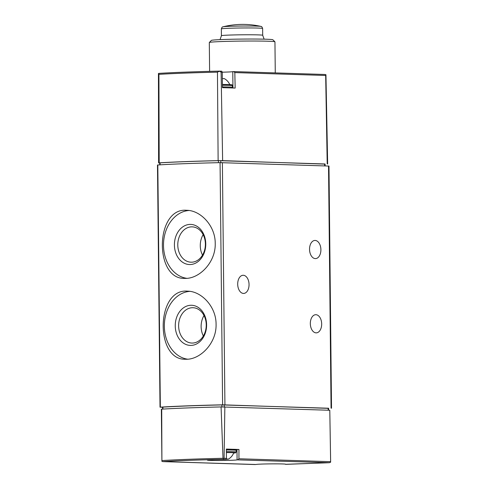 <?xml version="1.0" encoding="UTF-8"?>
<svg xmlns="http://www.w3.org/2000/svg" width="489" height="489" viewBox="0 0 489 489"><rect width="100%" height="100%" fill="white"/><g stroke="black" fill="none" stroke-linecap="round" stroke-linejoin="round"><path stroke-width="0.73" d="M215.227 243.43C215.374 225.771 200.582 210.392 186.749 210.294C155.178 207.214 154.023 279.512 184.585 278.375C199.078 279.256 215.814 262.428 215.227 243.43M162.556 407.3L160.343 407.154A123.845 4.187 -0.6 0 1 222.605 404.819L328.62 408.37M160.019 407.196L157.482 165.019L157.806 164.976A123.845 4.187 -0.6 0 1 220.068 162.641L328.981 166.052L331.518 408.229M216.077 324.299C216.217 306.634 201.425 291.255 187.599 291.157C156.022 288.076 154.866 360.381 185.435 359.238C199.928 360.118 216.658 343.29 216.077 324.299M235.9 449.709A14.859 0.501 -0.6 0 0 236.982 449.538L237.086 459.856L329.433 462.71L330.619 462.191L330.631 461.677L329.794 410.265L330.613 460.033M237.086 459.856A14.859 0.501 -0.6 0 1 221.768 460.485A14.859 0.501 -0.6 0 1 207.397 460.131A14.859 0.501 -0.6 0 1 224.543 459.458L225.942 459.428L226.431 458.364L226.34 449.067L238.95 449.47L238.932 458.761L237.825 459.807M329.433 462.71L285.472 464.299A14.859 0.501 -0.6 0 0 285.649 464.22A14.859 0.501 -0.6 0 0 271.279 463.872A14.859 0.501 -0.6 0 0 255.961 464.501L162.751 461.61L255.221 464.55M224.848 406.934L224.084 458.291L223.559 459.006L223.002 458.291L221.077 406.934L329.794 410.265M161.902 461.145L161.358 409.22L161.706 409.159L161.908 460.583A122.965 4.156 179.4 0 1 223.002 458.291M161.706 409.159A123.417 4.175 -0.6 0 1 221.077 406.934M161.908 461.316L162.819 461.616A121.938 4.126 179.4 0 1 223.314 459.342L223.559 459.006M162.58 409.11L162.556 407.166L162.892 407.123A121.785 4.12 -0.6 0 1 221.902 404.91L328.168 408.211L328.62 408.248L328.639 410.228M232.464 449.275A13.209 0.446 179.4 0 0 226.34 449.195L232.501 449.275C237.88 449.623 235.007 449.385 236.193 450.338A14.034 0.477 179.4 0 0 233.119 450.076A14.034 0.477 179.4 0 0 226.352 449.99M236.982 449.538L238.95 449.47M237.697 284.176A9.083 5.672 -92.1 0 1 243.033 275.276A9.083 5.672 -92.1 0 1 249.042 284.14A9.083 5.672 -92.1 0 1 243.711 293.431A9.083 5.672 -92.1 0 1 237.697 284.176M310.326 323.602A9.083 5.672 -92.1 0 1 315.656 314.708A9.083 5.672 -92.1 0 1 321.664 323.571A9.083 5.672 -92.1 0 1 316.34 332.856A9.083 5.672 -92.1 0 1 310.326 323.602M309.543 249.341A9.083 5.672 -92.1 0 1 314.879 240.441A9.083 5.672 -92.1 0 1 320.888 249.304A9.083 5.672 -92.1 0 1 315.564 258.595A9.083 5.672 -92.1 0 1 309.543 249.341M226.254 459.269L228.473 459.098A12.384 12.384 0 0 0 233.718 452.845A11.534 0.391 179.4 0 0 231.193 452.625A11.534 0.391 179.4 0 0 226.376 452.557M228.473 459.098L226.389 458.951M226.383 459.073L227.752 459.153L226.297 459.202M188.968 210.484A34.059 26.577 -88.2 0 0 163.522 243.62A34.059 26.577 -88.2 0 0 186.798 278.327M205.759 243.889A20.08 15.672 -88.2 0 0 182.067 227.391A20.08 15.672 -88.2 0 0 182.434 262.147A20.08 15.672 -88.2 0 0 205.759 243.889M189.811 291.346A34.059 26.577 -88.2 0 0 164.365 324.488A34.059 26.577 -88.2 0 0 187.642 359.189M206.609 324.751A20.08 15.672 -88.2 0 0 182.91 308.253A20.08 15.672 -88.2 0 0 183.277 343.015A20.08 15.672 -88.2 0 0 206.609 324.751M203.155 234.653A17.683 13.802 -88.2 0 0 202.507 255.111M205.386 244.005A17.683 13.802 -88.2 0 0 192.146 226.853A17.683 13.802 -88.2 0 0 177.794 244.084A17.683 13.802 -88.2 0 0 191.022 262.196A17.683 13.802 -88.2 0 0 205.386 244.005M204.005 315.515A17.683 13.802 -88.2 0 0 203.351 335.974M206.236 324.867A17.683 13.802 -88.2 0 0 192.996 307.715A17.683 13.802 -88.2 0 0 178.638 324.947A17.683 13.802 -88.2 0 0 191.871 343.058A17.683 13.802 -88.2 0 0 206.236 324.867M232.947 87.996L232.776 71.645A14.658 0.495 -0.6 0 1 222.269 72.183L221.755 71.205L219.268 71.125A122.024 4.126 179.4 0 0 158.931 73.387L158.448 73.472L158.601 162.923L159.194 162.843A123.827 4.187 -0.6 0 1 218.125 160.63L217.458 72.152A123.057 4.163 179.4 0 0 158.919 74.346L159.194 162.843M232.776 71.645L233.742 71.583L234.824 72.586L235.16 88.063L222.458 87.659L222.269 72.189L221.107 72.152L222.636 160.63L325.093 164.121M233.84 71.59L325.087 74.487L233.742 71.583M234.824 72.586L325.674 75.471L325.943 74.793M325.087 74.487L325.931 74.713M221.107 72.152L219.243 71.125C193.895 71.712 173.76 72.47 158.852 73.393M158.931 73.387L158.448 73.472L158.919 74.346M158.601 162.923L159.732 163.008M275.27 72.904L274.946 41.84A32.818 1.112 179.4 0 0 274.928 41.803A32.818 1.112 179.4 0 0 267.746 41.223A32.818 1.112 179.4 0 0 221.615 41.534A32.818 1.112 179.4 0 0 209.329 42.488A32.818 1.112 179.4 0 0 209.31 42.525L209.61 71.357M218.125 160.63L222.636 160.63M219.378 71.186L217.458 72.152M274.928 41.803L272.844 39.762A30.758 1.039 179.4 0 0 254.946 39.041A30.758 1.039 179.4 0 0 222.886 39.511A30.758 1.039 179.4 0 0 211.37 40.41L209.329 42.488M159.75 164.86L159.732 162.892L160.074 162.855A122.818 4.15 -0.6 0 1 218.418 160.661L324.641 163.962L325.093 163.998L325.112 165.905M229.867 84.829C228.754 82.164 226.951 80.123 224.451 78.686L222.348 78.564M220.068 162.641L222.605 404.819M157.806 164.976L160.343 407.154M223.314 459.342L225.942 459.428M285.918 464.342L329.372 462.71M238.932 458.761L330.631 461.677M224.084 458.291L226.431 458.364M328.186 410.216L328.168 408.211M224.262 406.921L224.237 404.904M221.92 406.921L221.902 404.91M162.916 409.085L162.892 407.123M328.529 166.016L331.065 408.187M222.385 162.641L224.922 404.819M236.193 450.338L236.211 451.989A14.034 0.477 179.4 0 0 233.137 451.726A14.034 0.477 179.4 0 0 226.364 451.64M236.211 451.989L235.722 452.771L233.632 453.065A13.209 0.446 179.4 0 0 232.501 452.576A13.209 0.446 179.4 0 0 226.376 452.496M219.28 71.125L221.713 71.205M327.208 163.956L325.674 75.471M264.133 39.163L262.697 35.281A20.642 0.697 179.4 0 0 258.168 34.89A20.642 0.697 179.4 0 0 235.215 34.908A20.642 0.697 179.4 0 0 221.419 35.709L220.062 39.627M260.82 26.382A82.568 82.568 0 0 0 223.106 26.779A19.053 0.642 179.4 0 1 230.056 26.29A19.053 0.642 179.4 0 1 256.835 26.113A19.053 0.642 179.4 0 1 260.82 26.382C261.126 26.791 261.505 25.617 262.624 28.46A20.642 0.697 179.4 0 0 258.1 28.075A20.642 0.697 179.4 0 0 235.148 28.093A20.642 0.697 179.4 0 0 221.346 28.894L221.419 35.709M324.641 163.962L324.659 165.887M220.765 160.661L220.79 162.629M218.418 160.661L218.436 162.678M160.074 162.855L160.099 164.836M228.644 84.566A13.209 0.446 179.4 0 0 222.422 84.487L228.681 84.566C234.066 84.915 231.187 84.676 232.379 85.63A14.034 0.477 179.4 0 0 229.298 85.367A14.034 0.477 179.4 0 0 222.434 85.282M232.379 85.63L232.391 87.28A14.034 0.477 179.4 0 0 229.317 87.018A14.034 0.477 179.4 0 0 222.452 86.932M325.943 74.823L327.654 163.992M262.624 28.46L262.697 35.281M223.106 26.779C222.813 27.195 222.403 26.027 221.346 28.894M232.061 87.965L232.391 87.28"/></g></svg>
